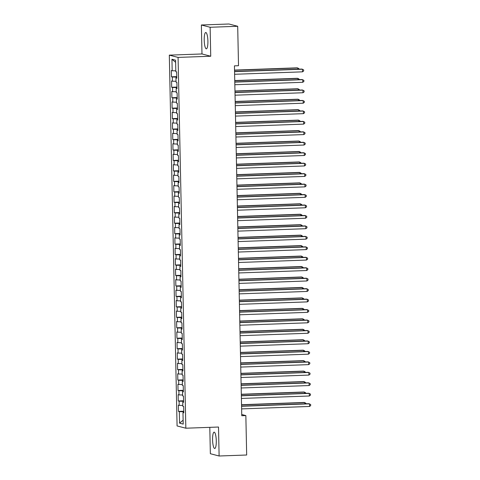<?xml version="1.0" encoding="UTF-8"?>
<svg xmlns="http://www.w3.org/2000/svg" width="480" height="480" viewBox="0 0 480 480"><rect width="100%" height="100%" fill="white"/><g stroke="black" fill="none" stroke-linecap="round" stroke-linejoin="round"><path stroke-width="0.72" d="M216.276 440.808A8.178 1.83 -92.1 0 0 214.134 432.156A8.178 1.83 -92.1 0 0 212.58 439.848A8.178 1.83 -92.1 0 0 214.722 448.494A8.178 1.83 -92.1 0 0 216.276 440.808M207.906 41.148A8.178 1.83 -92.1 0 0 205.764 32.496A8.178 1.83 -92.1 0 0 204.21 40.188A8.178 1.83 -92.1 0 0 206.352 48.834A8.178 1.83 -92.1 0 0 207.906 41.148M209.796 427.35L210.354 453.72L219.114 456L246.672 455.01L245.85 415.584L241.74 414.516M169.314 55.134L177.078 425.934L185.838 428.208L178.074 57.408L169.314 55.134L201.978 53.958L210.738 56.238L210.132 27.27L201.372 24.99L201.978 53.958M201.372 24.99L228.93 24L237.696 26.28L210.132 27.27M175.632 62.334L171.942 59.25L172.182 70.752L171.342 70.53L171.474 76.806L172.314 77.022L172.404 81.21L171.558 80.988L171.69 87.264L172.53 87.48L172.62 91.662L171.78 91.446L171.912 97.722L172.752 97.938L172.842 102.12L171.996 101.904L172.128 108.174L172.968 108.396L173.058 112.578L172.218 112.362L172.35 118.632L173.19 118.854L173.28 123.036L172.434 122.814L172.566 129.09L173.406 129.306L173.496 133.494L172.656 133.272L172.788 139.548L173.628 139.764L173.718 143.946L172.872 143.73L173.004 150.006L173.85 150.222L173.934 154.404L173.094 154.188L173.226 160.458L174.066 160.68L174.156 164.862L173.316 164.646L173.442 170.916L174.288 171.138L174.372 175.32L173.532 175.098L173.664 181.374L174.504 181.59L174.594 185.778L173.754 185.556L173.88 191.832L174.726 192.048L174.81 196.23L173.97 196.014L174.102 202.29L174.942 202.506L175.032 206.688L174.192 206.472L174.318 212.742L175.164 212.964L175.248 217.146L174.408 216.93L174.54 223.2L175.38 223.422L175.47 227.604L174.63 227.382L174.756 233.658L175.602 233.874L175.686 238.062L174.846 237.84L174.978 244.116L175.818 244.332L175.908 248.514L175.068 248.298L175.194 254.574L176.04 254.79L176.124 258.972L175.284 258.756L175.416 265.026L176.256 265.248L176.346 269.43L175.506 269.214L175.632 275.484L176.478 275.706L176.562 279.888L175.722 279.666L175.854 285.942L176.694 286.164L176.784 290.346L175.944 290.124L176.07 296.4L176.916 296.616L177 300.798L176.16 300.582L176.292 306.858L177.132 307.074L177.222 311.256L176.382 311.04L176.514 317.316L177.354 317.532L177.438 321.714L176.598 321.498L176.73 327.768L177.57 327.99L177.66 332.172L176.82 331.95L176.952 338.226L177.792 338.448L177.876 342.63L177.036 342.408L177.168 348.684L178.008 348.9L178.098 353.082L177.258 352.866L177.39 359.142L178.23 359.358L178.314 363.54L177.474 363.324L177.606 369.6L178.446 369.816L178.536 373.998L177.696 373.782L177.828 380.052L178.668 380.274L178.752 384.456L177.912 384.234L178.044 390.51L178.884 390.732L178.974 394.914L178.134 394.692L178.266 400.968L179.106 401.184L179.19 405.372L178.35 405.15L178.482 411.426L183.78 411.234M171.942 59.25L175.59 60.198L175.83 71.7L176.67 71.916L176.802 78.192L175.962 77.97L176.046 82.158L176.886 82.374L177.018 88.65L176.178 88.428L176.268 92.61L177.108 92.832L177.24 99.102L176.4 98.886L176.484 103.068L177.33 103.29L177.456 109.56L176.616 109.344L176.706 113.526L177.546 113.742L177.678 120.018L176.838 119.802L176.922 123.984L177.768 124.2L177.894 130.476L177.054 130.254L177.144 134.442L177.984 134.658L178.116 140.934L177.276 140.712L177.36 144.894L178.206 145.116L178.332 151.392L177.492 151.17L177.582 155.352L178.422 155.574L178.554 161.844L177.714 161.628L177.798 165.81L178.644 166.026L178.77 172.302L177.93 172.086L178.02 176.268L178.86 176.484L178.992 182.76L178.152 182.538L178.236 186.726L179.082 186.942L179.208 193.218L178.368 192.996L178.458 197.178L179.298 197.4L179.43 203.676L178.59 203.454L178.674 207.636L179.52 207.858L179.646 214.128L178.806 213.912L178.896 218.094L179.736 218.31L179.868 224.586L179.028 224.37L179.112 228.552L179.958 228.768L180.084 235.044L179.244 234.828L179.334 239.01L180.174 239.226L180.306 245.502L179.466 245.28L179.55 249.462L180.396 249.684L180.522 255.96L179.682 255.738L179.772 259.92L180.612 260.142L180.744 266.412L179.904 266.196L179.988 270.378L180.834 270.6L180.966 276.87L180.12 276.654L180.21 280.836L181.05 281.052L181.182 287.328L180.342 287.112L180.432 291.294L181.272 291.51L181.404 297.786L180.558 297.564L180.648 301.746L181.488 301.968L181.62 308.244L180.78 308.022L180.87 312.204L181.71 312.426L181.842 318.696L180.996 318.48L181.086 322.662L181.926 322.884L182.058 329.154L181.218 328.938L181.308 333.12L182.148 333.336L182.28 339.612L181.434 339.396L181.524 343.578L182.364 343.794L182.496 350.07L181.656 349.848L181.746 354.036L182.586 354.252L182.718 360.528L181.872 360.306L181.962 364.488L182.802 364.71L182.934 370.98L182.094 370.764L182.184 374.946L183.024 375.168L183.156 381.438L182.31 381.222L182.4 385.404L183.24 385.62L183.372 391.896L182.532 391.68L182.622 395.862L183.462 396.078L183.594 402.354L182.748 402.132L182.838 406.32L183.678 406.536L183.81 412.812L182.97 412.59L183.21 424.092L179.562 423.144L179.322 411.642L178.482 411.426M237.696 26.28L238.518 65.7L234.438 65.85L241.764 415.734L245.85 415.584M179.19 405.372L182.82 405.438M179.106 401.184L183.57 401.274M182.97 412.59L183.804 412.488M178.974 394.914L182.604 394.986M178.884 390.732L183.348 390.816M182.748 402.132L183.582 402.03M178.752 384.456L182.382 384.528M178.668 380.274L183.132 380.358M182.532 391.68L183.366 391.572M178.536 373.998L182.16 374.07M178.446 369.816L182.91 369.906M182.31 381.222L183.144 381.114M178.314 363.54L181.944 363.612M178.23 359.358L182.694 359.448M182.094 370.764L182.928 370.662M178.098 353.082L181.722 353.154M178.008 348.9L182.472 348.99M181.872 360.306L182.706 360.204M177.876 342.63L181.506 342.702M177.792 338.448L182.256 338.532M181.656 349.848L182.49 349.746M177.66 332.172L181.284 332.244M177.57 327.99L182.034 328.074M181.434 339.396L182.268 339.288M177.438 321.714L181.068 321.786M177.354 317.532L181.818 317.622M181.218 328.938L182.052 328.83M177.222 311.256L180.846 311.328M177.132 307.074L181.596 307.164M180.996 318.48L181.83 318.378M177 300.798L180.63 300.87M176.916 296.616L181.38 296.706M180.78 308.022L181.614 307.92M176.784 290.346L180.408 290.418M176.694 286.164L181.158 286.248M180.558 297.564L181.392 297.462M176.562 279.888L180.192 279.96M176.478 275.706L180.942 275.79M180.342 287.112L181.176 287.004M176.346 269.43L179.97 269.502M176.256 265.248L180.72 265.338M180.12 276.654L180.954 276.546M176.124 258.972L179.754 259.044M176.04 254.79L180.504 254.88M179.904 266.196L180.738 266.094M175.908 248.514L179.532 248.586M175.818 244.332L180.282 244.422M179.682 255.738L180.516 255.636M175.686 238.062L179.316 238.134M175.602 233.874L180.066 233.964M179.466 245.28L180.3 245.178M175.47 227.604L179.094 227.676M175.38 223.422L179.844 223.506M179.244 234.828L180.078 234.72M175.248 217.146L178.878 217.218M175.164 212.964L179.628 213.054M179.028 224.37L179.862 224.262M175.032 206.688L178.656 206.76M174.942 202.506L179.406 202.596M178.806 213.912L179.64 213.804M174.81 196.23L178.44 196.302M174.726 192.048L179.19 192.138M178.59 203.454L179.424 203.352M174.594 185.778L178.218 185.85M174.504 181.59L178.968 181.68M178.368 192.996L179.202 192.894M174.372 175.32L178.002 175.392M174.288 171.138L178.752 171.222M178.152 182.538L178.986 182.436M174.156 164.862L177.78 164.934M174.066 160.68L178.53 160.77M177.93 172.086L178.764 171.978M173.934 154.404L177.564 154.476M173.85 150.222L178.314 150.312M177.714 161.628L178.548 161.52M173.718 143.946L177.342 144.018M173.628 139.764L178.092 139.854M177.492 151.17L178.326 151.068M173.496 133.494L177.126 133.566M173.406 129.306L177.876 129.396M177.276 140.712L178.11 140.61M173.28 123.036L176.904 123.108M173.19 118.854L177.654 118.938M177.054 130.254L177.888 130.152M173.058 112.578L176.688 112.65M172.968 108.396L177.438 108.486M176.838 119.802L177.672 119.694M172.842 102.12L176.466 102.192M172.752 97.938L177.216 98.028M176.616 109.344L177.45 109.236M172.62 91.662L176.25 91.734M172.53 87.48L177 87.57M176.4 98.886L177.234 98.784M172.404 81.21L176.028 81.276M172.314 77.022L176.778 77.112M176.178 88.428L177.012 88.326M172.182 70.752L175.812 70.824M175.962 77.97L176.796 77.868M210.738 56.238L178.074 57.408M219.114 456L218.508 427.032L185.838 428.208M179.322 411.642L183.786 411.732M183.132 420.198L179.562 423.144M171.474 76.806L176.766 76.614M171.69 87.264L176.988 87.072M171.912 97.722L177.204 97.53M172.128 108.174L177.426 107.988M172.35 118.632L177.642 118.44M172.566 129.09L177.864 128.898M172.788 139.548L178.08 139.356M173.004 150.006L178.302 149.814M173.226 160.458L178.518 160.272M173.442 170.916L178.74 170.724M173.664 181.374L178.956 181.182M173.88 191.832L179.178 191.64M174.102 202.29L179.394 202.098M174.318 212.742L179.616 212.556M174.54 223.2L179.832 223.014M174.756 233.658L180.054 233.466M174.978 244.116L180.27 243.924M175.194 254.574L180.492 254.382M175.416 265.026L180.714 264.84M175.632 275.484L180.93 275.298M175.854 285.942L181.152 285.75M176.07 296.4L181.368 296.208M176.292 306.858L181.59 306.666M176.514 317.316L181.806 317.124M176.73 327.768L182.028 327.582M176.952 338.226L182.244 338.034M177.168 348.684L182.466 348.492M177.39 359.142L182.682 358.95M177.606 369.6L182.904 369.408M177.828 380.052L183.12 379.866M178.044 390.51L183.342 390.318M178.266 400.968L183.558 400.776M234.558 71.664L302.49 69.222L302.544 71.838L234.612 74.28M234.552 71.49L301.902 69.066L303.66 69.912L303.678 70.956L302.544 71.838M297.78 69.216L297.756 67.992L297.162 67.836L234.528 70.092M298.932 69.174L298.92 68.682L297.756 67.992L234.528 70.266M234.78 82.122L302.712 79.68L302.766 82.296L234.834 84.738M234.774 81.948L302.118 79.524L303.876 80.37L303.9 81.414L302.766 82.296M234.996 92.58L302.928 90.138L302.982 92.748L235.05 95.196M234.99 92.406L302.34 89.982L304.098 90.828L304.116 91.872L302.982 92.748M298.002 79.674L297.972 78.45L297.384 78.294L234.744 80.544M299.148 79.632L299.142 79.14L297.972 78.45L234.75 80.724M298.218 90.132L298.194 88.902L297.6 88.752L234.966 91.002M299.37 90.09L299.358 89.592L298.194 88.902L234.966 91.176M235.218 103.038L303.15 100.59L303.204 103.206L235.272 105.648M235.212 102.864L302.556 100.44L304.314 101.286L304.338 102.33L303.204 103.206M235.434 113.496L303.366 111.048L303.42 113.664L235.488 116.106M235.434 113.316L302.778 110.898L304.536 111.738L304.554 112.788L303.42 113.664M298.44 100.584L298.41 99.36L297.822 99.21L235.182 101.46M299.586 100.548L299.58 100.05L298.41 99.36L235.188 101.634M298.656 111.042L298.632 109.818L298.038 109.662L235.404 111.918M299.808 111L299.796 110.508L298.632 109.818L235.404 112.092M235.656 123.948L303.588 121.506L303.642 124.122L235.71 126.564M235.65 123.774L302.994 121.35L304.752 122.196L304.776 123.24L303.642 124.122M298.878 121.5L298.848 120.276L298.26 120.12L235.62 122.376M300.024 121.458L300.018 120.966L298.848 120.276L235.626 122.55M235.872 134.406L303.804 131.964L303.858 134.58L235.926 137.022M235.872 134.232L303.216 131.808L304.974 132.654L304.992 133.698L303.858 134.58M299.094 131.958L299.07 130.734L298.476 130.578L235.842 132.834M300.246 131.916L300.234 131.424L299.07 130.734L235.842 133.008M236.094 144.864L304.026 142.422L304.08 145.032L236.148 147.48M236.088 144.69L303.432 142.266L305.19 143.112L305.214 144.156L304.08 145.032M299.316 142.416L299.286 141.186L298.698 141.036L236.058 143.286M300.462 142.374L300.456 141.876L299.286 141.186L236.064 143.466M236.31 155.322L304.242 152.874L304.296 155.49L236.364 157.932M236.31 155.148L303.654 152.724L305.412 153.57L305.43 154.614L304.296 155.49M299.532 152.874L299.508 151.644L298.914 151.494L236.28 153.744M300.684 152.832L300.672 152.334L299.508 151.644L236.28 153.918M236.532 165.78L304.464 163.332L304.518 165.948L236.586 168.39M236.526 165.6L303.87 163.182L305.628 164.022L305.652 165.072L304.518 165.948M299.754 163.326L299.724 162.102L299.136 161.946L236.496 164.202M300.9 163.284L300.894 162.792L299.724 162.102L236.502 164.376M236.748 176.232L304.68 173.79L304.734 176.406L236.802 178.848M236.748 176.058L304.092 173.634L305.85 174.48L305.868 175.524L304.734 176.406M299.97 173.784L299.946 172.56L299.352 172.404L236.718 174.66M301.122 173.742L301.11 173.25L299.946 172.56L236.718 174.834M236.97 186.69L304.902 184.248L304.956 186.864L237.024 189.306M236.964 186.516L304.308 184.092L306.066 184.938L306.09 185.982L304.956 186.864M300.192 184.242L300.162 183.018L299.574 182.862L236.934 185.118M301.338 184.2L301.332 183.708L300.162 183.018L236.94 185.292M237.186 197.148L305.118 194.706L305.172 197.316L237.24 199.764M237.186 196.974L304.53 194.55L306.288 195.396L306.306 196.44L305.172 197.316M300.408 194.7L300.384 193.47L299.79 193.32L237.156 195.57M301.56 194.658L301.548 194.166L300.384 193.47L237.156 195.75M237.408 207.606L305.34 205.164L305.394 207.774L237.462 210.222M237.402 207.432L304.746 205.008L306.504 205.854L306.528 206.898L305.394 207.774M300.63 205.158L300.6 203.928L300.012 203.778L237.372 206.028M301.776 205.116L301.77 204.618L300.6 203.928L237.378 206.202M237.624 218.064L305.556 215.616L305.61 218.232L237.678 220.674M237.624 217.884L304.968 215.466L306.726 216.306L306.744 217.356L305.61 218.232M300.846 215.61L300.822 214.386L300.228 214.23L237.594 216.486M301.998 215.568L301.986 215.076L300.822 214.386L237.594 216.66M237.846 228.516L305.778 226.074L305.832 228.69L237.9 231.132M237.84 228.342L305.184 225.918L306.942 226.764L306.966 227.808L305.832 228.69M301.068 226.068L301.038 224.844L300.45 224.688L237.81 226.944M302.22 226.026L302.208 225.534L301.038 224.844L237.816 227.118M238.062 238.974L305.994 236.532L306.048 239.148L238.116 241.59M238.062 238.8L305.406 236.376L307.164 237.222L307.182 238.266L306.048 239.148M301.284 236.526L301.26 235.302L300.666 235.146L238.032 237.402M302.436 236.484L302.424 235.992L301.26 235.302L238.032 237.576M238.284 249.432L306.216 246.99L306.27 249.6L238.338 252.048M238.278 249.258L305.622 246.834L307.38 247.68L307.404 248.724L306.27 249.6M301.506 246.984L301.476 245.754L300.888 245.604L238.248 247.854M302.658 246.942L302.646 246.45L301.476 245.754L238.254 248.034M238.5 259.89L306.432 257.448L306.486 260.058L238.554 262.506M238.5 259.716L305.844 257.292L307.602 258.138L307.62 259.182L306.486 260.058M301.722 257.442L301.698 256.212L301.104 256.062L238.47 258.312M302.874 257.4L302.862 256.902L301.698 256.212L238.47 258.486M238.722 270.348L306.654 267.9L306.708 270.516L238.776 272.958M238.716 270.168L306.06 267.75L307.818 268.59L307.842 269.64L306.708 270.516M301.944 267.894L301.914 266.67L301.326 266.514L238.686 268.77M303.096 267.852L303.084 267.36L301.914 266.67L238.692 268.944M238.938 280.8L306.87 278.358L306.924 280.974L238.992 283.416M238.938 280.626L306.282 278.202L308.04 279.048L308.058 280.092L306.924 280.974M302.16 278.352L302.136 277.128L301.542 276.972L238.908 279.228M303.312 278.31L303.3 277.818L302.136 277.128L238.908 279.402M239.16 291.258L307.092 288.816L307.146 291.432L239.214 293.874M239.154 291.084L306.498 288.66L308.256 289.506L308.28 290.55L307.146 291.432M302.382 288.81L302.358 287.586L301.764 287.43L239.124 289.686M303.534 288.768L303.522 288.276L302.358 287.586L239.13 289.86M239.376 301.716L307.308 299.274L307.368 301.884L239.43 304.332M239.376 301.542L306.72 299.118L308.478 299.964L308.496 301.008L307.368 301.884M302.598 299.268L302.574 298.044L301.98 297.888L239.346 300.138M303.75 299.226L303.738 298.734L302.574 298.044L239.346 300.318M239.598 312.174L307.53 309.732L307.584 312.342L239.652 314.79M239.592 312L306.936 309.576L308.694 310.422L308.718 311.466L307.584 312.342M239.814 322.632L307.746 320.184L307.806 322.8L239.868 325.242M239.814 322.452L307.158 320.034L308.916 320.874L308.934 321.924L307.806 322.8M240.036 333.084L307.968 330.642L308.022 333.258L240.09 335.7M240.03 332.91L307.374 330.492L309.132 331.332L309.156 332.382L308.022 333.258M240.252 343.542L308.184 341.1L308.244 343.716L240.306 346.158M240.252 343.368L307.596 340.944L309.354 341.79L309.372 342.834L308.244 343.716M240.474 354L308.406 351.558L308.46 354.168L240.528 356.616M240.468 353.826L307.812 351.402L309.57 352.248L309.594 353.292L308.46 354.168M240.69 364.458L308.622 362.016L308.682 364.626L240.744 367.074M240.69 364.284L308.034 361.86L309.792 362.706L309.81 363.75L308.682 364.626M240.912 374.916L308.844 372.468L308.898 375.084L240.966 377.526M240.906 374.742L308.25 372.318L310.008 373.158L310.032 374.208L308.898 375.084M302.82 309.726L302.796 308.496L302.202 308.346L239.562 310.596M303.972 309.684L303.96 309.186L302.796 308.496L239.568 310.77M303.036 320.178L303.012 318.954L302.418 318.798L239.784 321.054M304.188 320.142L304.176 319.644L303.012 318.954L239.784 321.228M303.258 330.636L303.234 329.412L302.64 329.256L240 331.512M304.41 330.594L304.398 330.102L303.234 329.412L240.006 331.686M303.474 341.094L303.45 339.87L302.856 339.714L240.222 341.97M304.626 341.052L304.614 340.56L303.45 339.87L240.222 342.144M303.696 351.552L303.672 350.328L303.078 350.172L240.438 352.422M304.848 351.51L304.836 351.018L303.672 350.328L240.444 352.602M303.912 362.01L303.888 360.78L303.294 360.63L240.66 362.88M305.064 361.968L305.052 361.47L303.888 360.78L240.66 363.054M304.134 372.462L304.11 371.238L303.516 371.088L240.876 373.338M305.286 372.426L305.274 371.928L304.11 371.238L240.882 373.512M241.128 385.374L309.06 382.926L309.12 385.542L241.182 387.984M241.128 385.194L308.472 382.776L310.23 383.616L310.248 384.666L309.12 385.542M304.35 382.92L304.326 381.696L303.732 381.54L241.098 383.796M305.502 382.878L305.49 382.386L304.326 381.696L241.098 383.97M241.35 395.826L309.282 393.384L309.336 396L241.404 398.442M241.344 395.652L308.688 393.228L310.446 394.074L310.47 395.118L309.336 396M304.572 393.378L304.548 392.154L303.954 391.998L241.314 394.254M305.724 393.336L305.712 392.844L304.548 392.154L241.32 394.428M241.566 406.284L309.498 403.842L309.558 406.458L241.62 408.9M241.566 406.11L308.91 403.686L310.668 404.532L310.686 405.576L309.558 406.458M304.788 403.836L304.764 402.612L304.17 402.456L241.536 404.706M305.94 403.794L305.928 403.302L304.764 402.612L241.536 404.886"/></g></svg>
